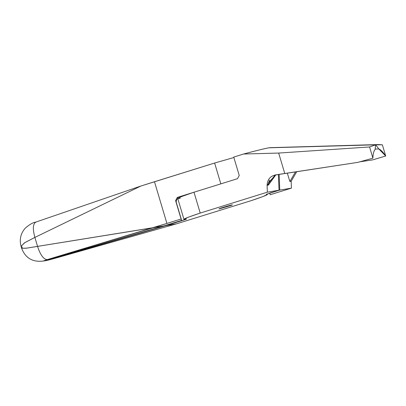 <?xml version="1.0" encoding="UTF-8"?>
<svg xmlns="http://www.w3.org/2000/svg" width="406" height="406" viewBox="0 0 406 406"><rect width="100%" height="100%" fill="white"/><g stroke="black" fill="none" stroke-linecap="round" stroke-linejoin="round"><path stroke-width="0.61" d="M372.906 158.162C373.002 153.97 373.728 151.108 375.088 149.581L375.646 144.815L369.572 146.972L372.906 158.162C373.023 153.894 373.748 151.032 375.088 149.581L375.646 144.815L268.919 147.809C263.824 148.774 255.369 150.844 243.554 154.026L233.744 157.081L239.23 175.473L237.515 178.681L193.997 192.221L200.214 213.064L267.356 192.175L267.087 185.324C267.447 179.193 270.533 175.696 276.344 174.834L284.779 173.55L278.673 153.062L243.554 154.026C256.216 150.636 264.671 148.566 268.919 147.809L375.646 144.815L282.713 147.373L375.646 144.815L378.854 148.951L385.7 156.016L372.688 159.878L359.351 161.898L372.688 159.878L385.7 156.016L382.366 144.825L385.7 156.016C383.173 152.189 380.889 149.834 378.854 148.951L375.149 149.053L378.854 148.951L375.646 144.815L378.336 144.556L382.366 144.825L375.646 144.815L369.572 146.972L372.906 158.162L357.914 162.354L372.906 158.162M266.351 194.347L279.023 190.216L267.356 192.175L279.023 190.216L266.483 194.357C269.295 194.225 264.174 196.331 251.131 200.671L176.554 223.813L54.815 258.353L176.554 223.813L166.064 225.574L186.491 219.128C180.873 220.016 185.451 217.997 200.214 213.064L267.356 192.175L267.087 185.324L268.381 185.106L275.821 174.869L268.599 182.492L268.381 185.106L267.087 185.324L275.172 174.956L357.914 162.354L284.779 173.55L278.673 153.062L243.554 154.026L233.744 157.081L239.23 175.473L237.515 178.681L193.997 192.221C179.234 197.154 174.661 199.173 180.279 198.285M54.815 258.353L43.909 260.911L54.815 258.353M266.483 194.357L267.392 194.433L263.113 196.494L251.131 200.671L176.554 223.813L166.064 225.574L46.842 260.353L166.064 225.574L185.253 219.605L186.491 219.128L183.954 219.306L188.303 217.215L200.214 213.064L193.997 192.221L182.091 196.372L177.737 198.463L183.954 219.306M232.095 204.873L219.245 208.867C218.667 208.796 221.285 207.897 227.091 206.172C221.285 207.897 218.672 208.796 219.245 208.867L230.674 205.568C233.577 204.497 232.384 204.695 227.091 206.172L232.42 204.857M279.023 190.216L278.399 174.519L279.023 190.216M268.381 185.106L269.406 180.122L268.381 185.106M278.673 153.062L369.572 146.972L278.673 153.062M219.245 208.867L218.92 208.882M21.066 246.325L24.477 242.839L34.88 237.408L140.892 186.024L154.483 181.736L166.912 223.427L153.321 227.715L26.527 248.173L21.645 248.264L22.208 247.599L22.02 246.975L21.056 246.285L24.867 242.6L34.88 237.408C32.531 228.761 32.911 223.64 36.017 222.046C32.911 223.64 32.531 228.761 34.88 237.408L140.892 186.024L214.622 163.029L154.483 181.736L166.912 223.427L47.233 259.627C43.574 259.383 40.346 254.968 37.555 246.381C40.346 254.968 43.574 259.383 47.233 259.627L153.321 227.715L163.806 225.954L37.555 246.381L34.88 237.408L37.555 246.381L26.025 248.239L21.635 248.239M43.041 261.099L43.376 261.033C32.632 262.377 25.385 258.125 21.645 248.264L21.051 246.28C19.255 239.545 20.635 233.521 25.192 228.218C29.526 224.467 33.038 222.437 35.728 222.128L36.017 222.046M43.376 261.033L44.584 260.728C43.021 261.043 43.899 260.672 47.233 259.627C43.787 260.718 42.904 261.083 44.584 260.728L163.806 225.954L181.644 220.402L181.091 219.017L166.912 223.427L181.091 219.017L175.605 200.625L176.163 202.01L176.6 199.686L176.163 202.01L181.644 220.402L175.605 200.625L177.315 197.412L220.839 183.872L177.315 197.412L177.879 198.813L177.315 197.412L175.605 200.625L181.644 220.402L163.806 225.954L43.351 261.038M233.876 157.523L214.622 163.029L220.839 183.872L214.622 163.029L233.876 157.523M269.67 147.682L378.336 144.556M269.63 193.144L270.254 194.723L291.437 188.135L291.168 181.279L296.71 171.723L291.168 181.279L291.437 188.135L279.775 190.089L271.33 192.611L269.655 193.231L270.254 194.723L291.437 188.135L279.775 190.089L279.15 174.407L279.775 190.089L269.63 193.144M177.879 198.813L176.838 199.417M295.477 171.911L289.874 181.497L287.311 173.164L289.874 181.497L291.168 181.279L289.874 181.497L295.477 171.911M44.026 260.901C45.518 260.819 49.146 259.962 54.911 258.338L176.554 223.813M267.392 194.433L267.244 193.946M35.748 222.118L140.892 186.024"/></g></svg>
